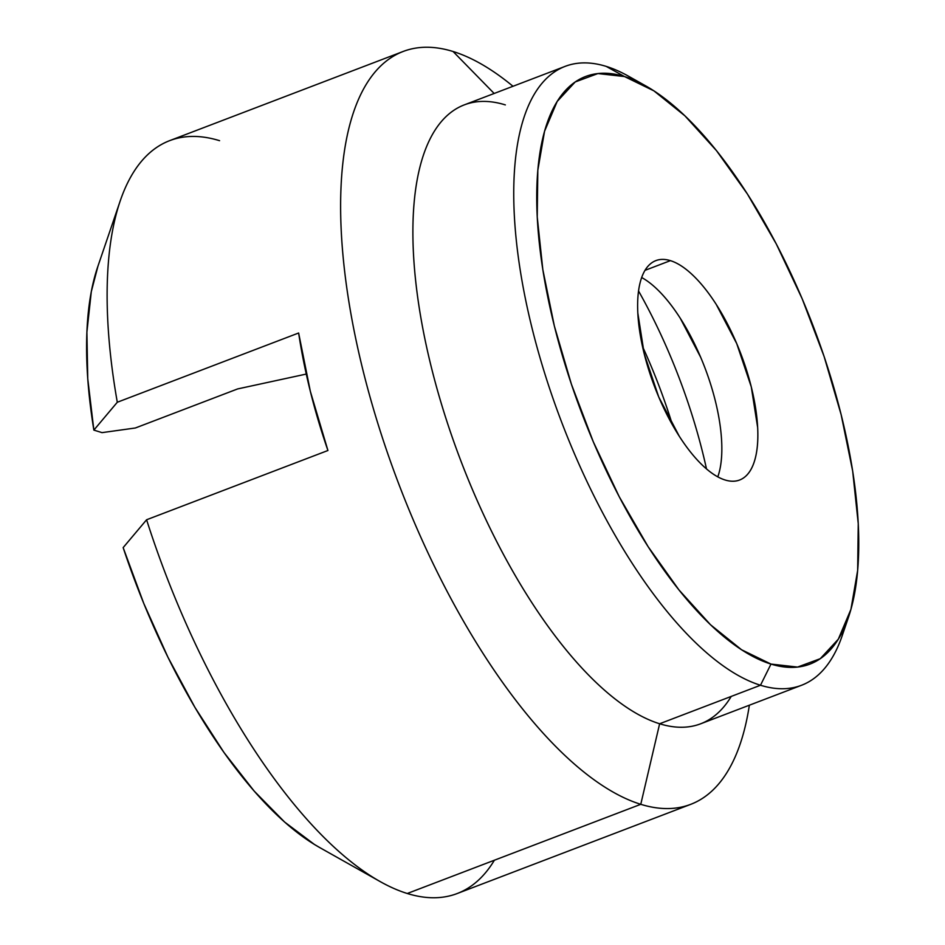 <?xml version="1.0" encoding="UTF-8"?>
<svg xmlns="http://www.w3.org/2000/svg" width="945" height="945" viewBox="0 0 945 945"><rect width="100%" height="100%" fill="white"/><g stroke="black" fill="none" stroke-linecap="round" stroke-linejoin="round"><path stroke-width="1.42" d="M731.229 696.418A331.258 130.221 -110.9 0 1 659.634 723.764L640.769 804.313A402.96 158.406 -110.9 0 1 379.205 427.778A402.96 158.406 -110.9 0 1 403.161 51.467L169.663 140.64A402.96 158.406 69.1 0 0 117.298 402.251L298.632 333.006C304.455 371.586 314.224 410.756 327.927 450.505L146.593 519.762L123.157 547.604A343.838 135.159 69.1 0 0 319.552 847.476L380.126 881.555A402.96 158.406 -110.9 0 1 146.593 519.762A402.96 158.406 69.1 0 0 407.271 893.497A402.96 158.406 -110.9 0 1 380.126 881.555M403.161 51.467A402.96 158.406 -110.9 0 1 453.08 51.502L494.152 93.472L453.08 51.502A402.96 158.406 -110.9 0 1 513.005 86.278A402.96 158.406 69.1 0 0 453.08 51.502A402.96 158.406 69.1 0 0 363.187 371.137A402.96 158.406 69.1 0 0 640.769 804.313A402.96 158.406 69.1 0 0 749.361 705.194A402.96 158.406 -110.9 0 1 690.689 804.36A402.96 158.406 -110.9 0 1 640.769 804.313L407.271 893.497A402.96 158.406 69.1 0 0 457.191 893.533L690.689 804.36M645.695 85.865L628.508 76.202A331.258 130.221 69.1 0 0 606.194 66.386A331.258 130.221 69.1 0 0 532.295 329.143A331.258 130.221 69.1 0 0 760.489 685.243L659.634 723.764A331.258 130.221 69.1 0 0 700.67 723.799L801.525 685.279A331.258 130.221 -110.9 0 1 760.489 685.243A331.258 130.221 69.1 0 0 842.184 635.713L848.551 617.05A314.484 123.618 -110.9 0 1 770.99 664.075L760.489 685.243L770.99 664.075L741.601 649.782L710.534 624.763L678.982 589.952L648.14 546.706L619.211 496.68L593.295 441.799L571.394 384.166L554.349 326.001L542.82 269.549L537.232 216.96L537.823 170.265L544.556 131.261L557.184 101.446L575.198 81.955L597.937 73.556L624.503 76.557A314.484 123.618 -110.9 0 1 645.695 85.865A314.484 123.618 -110.9 0 1 813.232 326.214A314.484 123.618 -110.9 0 1 848.551 617.05M565.157 66.363L464.302 104.871A331.258 130.221 69.1 0 0 444.611 414.229A331.258 130.221 69.1 0 0 659.634 723.764L760.489 685.243A331.258 130.221 -110.9 0 1 545.454 375.708A331.258 130.221 -110.9 0 1 565.157 66.363A331.258 130.221 -110.9 0 1 606.194 66.386L624.503 76.557L606.194 66.386A331.258 130.221 -110.9 0 1 637.273 81.53M845.173 625.897A331.258 130.221 -110.9 0 1 801.525 685.279M670.407 260.643L645.022 270.341L670.407 260.643A117.404 46.151 -110.9 0 1 746.609 370.357A117.404 46.151 -110.9 0 1 739.628 480.001A117.404 46.151 -110.9 0 1 725.087 479.989A117.404 46.151 -110.9 0 1 648.872 370.275A117.404 46.151 -110.9 0 1 655.854 260.631A117.404 46.151 -110.9 0 1 670.407 260.643C663.307 258.446 657.165 259.119 651.991 262.663C646.829 266.207 643.013 272.337 640.556 281.067C638.099 289.796 637.19 300.463 637.828 313.067L644.207 353.773L658.748 397.006L679.231 436.165C686.814 448.001 694.575 457.711 702.525 465.306C710.463 472.902 717.987 477.792 725.087 479.989C732.186 482.174 738.328 481.501 743.491 477.969C748.664 474.425 752.48 468.295 754.937 459.565C757.394 450.824 758.303 440.169 757.666 427.565L751.275 386.859L736.734 343.626L716.263 304.467C708.679 292.631 700.918 282.909 692.968 275.326C685.019 267.73 677.506 262.84 670.407 260.643M494.377 860.233A402.96 158.406 -110.9 0 1 407.271 893.497L640.769 804.313L659.634 723.764A331.258 130.221 -110.9 0 1 431.44 367.664A331.258 130.221 -110.9 0 1 505.339 104.907M120.204 200.942L97.76 266.714A343.838 135.159 69.1 0 0 93.862 430.105L117.298 402.251A402.96 158.406 -110.9 0 1 120.204 200.942A402.96 158.406 -110.9 0 1 219.571 140.687M97.937 266.207L91.299 291.662L86.893 332.144L87.755 378.756L93.862 430.105L102.036 432.633L135.359 427.99L237.644 388.927L306.263 374.066L237.644 388.927L135.359 427.99L102.036 432.633L93.862 430.105L117.298 402.251L298.632 333.006L310.338 391.324L327.927 450.505L146.593 519.762L123.157 547.604L143.77 603.43L167.95 657.247L194.965 707.451L224.012 752.527L254.217 791.119L284.681 822.091L314.472 844.487L319.942 847.689M642.505 346.472A255.788 100.548 -110.9 0 1 672.462 424.919A255.788 100.548 69.1 0 0 642.505 346.472M717.798 476.847A117.404 46.151 69.1 0 0 704.84 367.605A117.404 46.151 69.1 0 0 641.679 277.535M624.503 76.557L653.881 90.838L684.948 115.869L716.511 150.68L747.353 193.926L776.282 243.952L802.199 298.833L824.099 356.466L841.133 414.619L852.673 471.082L858.249 523.672L857.658 570.367L850.925 609.371L838.309 639.186L820.284 658.677L797.556 667.076L770.99 664.075A314.484 123.618 -110.9 0 1 554.349 326.001A314.484 123.618 -110.9 0 1 624.503 76.557M638.548 290.989A266.691 104.836 -110.9 0 1 706.494 468.909A266.691 104.836 69.1 0 0 638.548 290.989M656.952 289.075C664.902 296.671 672.663 306.381 680.246 318.217L700.717 357.387M721.649 441.327C722.287 453.919 721.366 464.586 718.921 473.315"/></g></svg>
